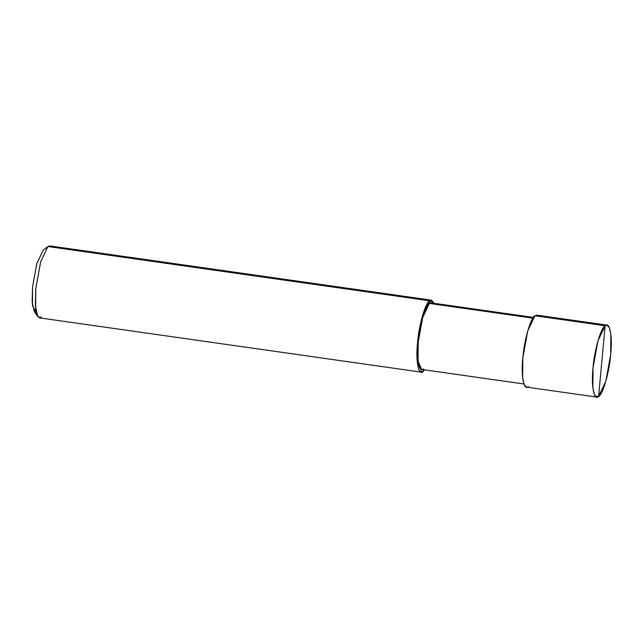 <?xml version="1.0" encoding="UTF-8"?>
<svg xmlns="http://www.w3.org/2000/svg" width="643" height="643" viewBox="0 0 643 643"><rect width="100%" height="100%" fill="white"/><g stroke="black" fill="none" stroke-linecap="round" stroke-linejoin="round"><path stroke-width="0.96" d="M605.151 325.736L598.593 396.474C594.076 401.369 591.021 385.599 593.039 367.796C594.269 350.596 600.932 327.464 605.151 325.736L597.95 340.822L593.039 367.796L592.894 388.147L594.421 394.673L596.752 397.085L598.593 396.474L595.169 395.992L598.593 396.474L605.151 325.736C609.668 320.841 612.723 336.619 610.697 354.414C609.476 371.614 602.812 394.746 598.593 396.474L605.794 381.387L610.697 354.414L610.85 334.063L609.323 327.536L606.984 325.125L605.151 325.736L534.952 315.753L605.151 325.736M596.752 397.085L526.553 387.11L524.222 384.699L522.687 378.164L522.839 357.813L527.742 330.848L534.952 315.753C530.724 317.481 524.069 340.613 522.839 357.813C520.822 375.616 523.868 391.386 528.385 386.499M534.952 315.753L536.784 315.142L606.984 325.125M523.932 383.984L421.631 369.444L418.054 361.165L418.199 342.349L422.732 317.393L429.395 303.44L532.886 318.148L429.395 303.44C425.489 305.039 419.332 326.435 418.199 342.349C416.326 358.81 419.148 373.398 423.327 368.873L423.078 371.525C418.569 376.42 415.515 360.651 417.532 342.848C418.762 325.647 425.425 302.515 429.645 300.787L429.395 303.44L431.091 302.877L533.393 317.417M421.245 372.136L39.52 317.875L37.181 315.464L35.654 308.937L35.807 288.586L40.71 261.613L47.92 246.526L429.645 300.787L422.443 315.874L417.532 342.848L417.387 363.199L418.915 369.725L421.245 372.136L423.078 371.525L419.654 371.043L423.078 371.525L423.327 368.873M429.395 303.44L429.645 300.787L47.92 246.526L40.662 261.773L35.807 288.586L35.381 305.923L37.873 316.702L41.353 317.264M37.873 316.702L34.328 311.726L32.15 302.298L32.52 287.124L36.772 263.662L43.121 250.32L36.812 263.526L32.52 287.124L32.496 305.771L36.305 312.739M429.645 300.787L434.097 303.303L431.477 300.177L429.645 300.787M424.637 369.87L423.078 371.525L424.637 369.87M47.92 246.526L49.752 245.915L431.477 300.177M47.831 246.582L43.049 250.376"/></g></svg>
